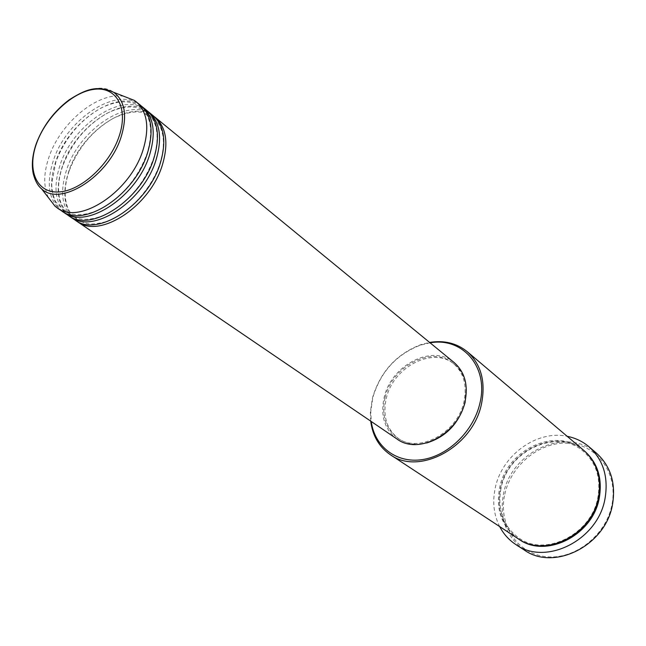 <?xml version="1.0" encoding="UTF-8"?>
<svg xmlns="http://www.w3.org/2000/svg" width="646" height="646" viewBox="0 0 646 646"><rect width="100%" height="100%" fill="white"/><g stroke="black" fill="none" stroke-linecap="round" stroke-linejoin="round"><path stroke-width="0.48" stroke-dasharray="3.23 2.42" d="M76.204 220.77C64.124 210.12 61.661 193.606 68.815 171.247C81.646 130.702 131.122 98.006 154.16 116.538M75.073 220.052C62.073 209.643 59.271 192.855 66.643 169.688C79.716 128.336 130.67 95.471 153.15 115.658M69.518 216.224C57.462 205.565 55.047 189.003 62.282 166.555C75.251 125.857 124.872 92.919 147.91 111.411M68.371 215.498C55.394 205.089 52.625 188.252 60.086 164.988C73.305 123.467 124.42 90.335 146.884 110.523M62.759 211.63C50.727 200.954 48.369 184.352 55.677 161.823C68.791 120.964 118.557 87.767 141.587 106.219M61.604 210.887C48.628 200.478 45.914 183.593 53.457 160.232C66.821 118.541 118.105 85.151 140.553 105.322M430.099 342.832L420.457 345.158C396.394 354.42 380.518 371.878 372.815 397.548L370.764 411.607L371.256 421.515M370.715 421.144L370.36 412.229L372.451 397.92C380.284 371.797 396.45 354.024 420.942 344.601L429.59 342.42M504.809 494.174C511.139 464.716 540.339 441.145 568.69 443.204C597.122 444.819 618.222 473.13 612.004 504.381C606.214 535.679 574.052 560.494 545.192 556.577C516.219 553.129 498.082 523.575 504.809 494.174M596.557 453.25C566.776 425.916 511.252 451.288 503.517 493.786C499.108 517.89 506.012 536.624 524.221 549.98M518.011 538.635C501.724 526.555 495.595 509.621 499.608 487.843C506.69 449.245 556.949 426.021 583.927 450.504M397.007 439.022C384.491 429.388 380.211 415.507 384.176 397.371C391.242 364.901 432.763 343.591 454.178 362.584M385.145 397.427C392.033 365.765 432.497 344.988 453.371 363.472C463.699 372.589 467.236 385.299 463.99 401.602C457.731 432.965 418.463 453.96 397.629 438.004C385.452 428.613 381.293 415.087 385.145 397.427M426.586 443.003C416.016 445.457 406.762 444.06 398.816 438.812C386.647 429.428 382.48 415.919 386.332 398.275C393.196 366.645 433.619 345.909 454.485 364.384C461.769 370.513 465.718 379 466.347 389.829M499.665 526.571C493.754 514.741 492.284 501.877 495.248 487.972C501.821 455.293 536.769 429.76 567.172 436.316M48.385 197.619C43.339 186.549 43.54 173.023 48.999 157.035C60.49 122.465 98.539 91.223 124.089 96.391M41.578 188.842C31.379 179.168 29.611 164.294 36.273 144.219C48.377 107.357 92.879 76.785 113.744 92.346M518.455 538.925C502.491 526.797 496.499 509.977 500.48 488.457C507.522 450.141 557.24 426.885 584.323 450.843M69.057 171.198C64.156 186 63.897 198.629 68.266 209.078C73.943 218.889 74.112 216.588 77.068 219.43L84.238 222.918C87.476 223.589 90.69 225.414 105.419 221.836C127.868 214.706 151.762 189.108 160.038 163.099L162.089 155.371L163.22 147.894L163.406 140.828L162.824 135.272L161.088 128.804L158.327 123.394L154.499 118.937L142.572 112.557C135.329 110.846 125.704 112.695 113.688 118.105C92.951 129.935 78.077 147.635 69.057 171.198M62.517 166.515C57.906 180.274 57.316 192.258 60.756 202.473C66.029 213.495 67.725 212.356 70.382 214.876C76.842 220.569 93.525 222.256 112.469 210.782C131.905 198.031 145.633 180.468 153.659 158.092L155.799 150.05L156.946 142.29L157.067 134.982L156.372 129.232L155.282 124.993L152.819 119.453L150.647 116.345L146.86 112.622C141.975 107.599 128.659 102.746 107.212 113.195C86.483 125.146 71.585 142.928 62.517 166.515M55.911 161.783L51.817 182.866C51.212 190.885 55.193 201.528 55.936 202.045L63.631 210.273C69.284 215.562 85.757 217.944 105.177 206.413C124.961 193.598 138.971 175.801 147.207 153.037C153.385 131.445 151.156 116.248 140.529 107.446C136.169 102.714 122.764 97.481 101.115 107.995C80.193 120.019 65.125 137.953 55.911 161.783M420.457 345.158L420.942 344.601M500.997 488.408C497.121 509.759 503.105 526.304 518.948 538.029C545.159 557.433 591.93 534.194 597.921 497.065C600.974 478.048 596.201 462.883 583.604 451.578C557.409 427.684 507.918 450.407 500.997 488.408M453.371 363.472L454.485 364.384M397.629 438.004L398.816 438.812M370.764 411.607L370.36 412.229"/><path stroke-width="0.97" d="M154.16 116.538L155.218 117.354C166.321 127.359 168.735 143.137 162.453 164.69C150.268 206.324 99.508 239.303 77.286 221.554L76.204 220.77M147.91 111.411L153.15 115.658C164.245 125.655 166.644 141.45 160.337 163.034C148.104 204.734 97.288 237.793 75.073 220.052L69.518 216.224M148.976 112.234C160.071 122.231 162.445 138.058 156.09 159.707C143.767 201.528 92.814 234.764 70.616 217.016M141.587 106.219L146.884 110.523C157.979 120.511 160.337 136.354 153.958 158.036C141.579 199.921 90.569 233.238 68.371 215.498L62.759 211.63M142.669 107.058C153.756 117.055 156.082 132.923 149.654 154.677C137.186 196.683 86.047 230.178 63.865 212.429M124.089 96.391L134.408 100.429L140.553 105.322C151.632 115.319 153.95 131.203 147.498 152.981C134.982 195.052 83.77 228.636 61.604 210.887L55.168 206.373L48.385 197.619M371.256 421.515C374.559 446.467 396.2 463.513 422.137 459.637C448.041 455.947 473.623 431.14 479.897 403.265C489.014 366.96 462.415 336.857 430.099 342.832M429.59 342.42C444.165 340.071 456.722 343.171 467.276 351.707C481.1 364.247 485.849 381.592 481.52 403.766C473.066 447.016 419.109 476.102 390.281 454.663C379.105 446.959 372.58 435.784 370.715 421.144M515.952 544.618L524.221 549.98C554.034 571.548 605.996 545.531 612.57 504.163C615.937 483.047 610.599 466.073 596.557 453.25L589.079 446.838C603.202 459.726 608.54 476.837 605.1 498.171C598.382 539.943 545.927 566.324 515.952 544.618C508.983 540.048 503.557 534.032 499.665 526.571M467.276 351.707L583.927 450.504C596.815 462.148 601.684 477.644 598.535 496.992C592.414 534.694 545.006 558.427 518.011 538.635L390.281 454.663M155.218 117.354L454.178 362.584C464.74 371.926 468.366 384.951 465.039 401.659C458.628 433.821 418.374 455.357 397.007 439.022L77.286 221.554M466.347 389.829L465.104 402.482C459.031 423.364 446.192 436.874 426.586 443.003M567.172 436.316C575.424 437.94 582.732 441.444 589.079 446.838M136.29 101.826C147.369 111.815 149.654 127.73 143.154 149.573C130.532 191.773 79.2 225.535 57.042 207.786M119.13 136.249C128.74 107.995 116.466 86.419 94.389 89.301C72.433 91.772 45.931 116.797 36.507 143.509C26.785 170.245 36.58 193.332 58.802 191.959C80.879 191.006 109.86 164.472 119.13 136.249M41.578 188.842C37.912 185.903 35.142 180.888 33.269 173.79C31.388 164.819 32.397 154.741 36.305 143.549C43.088 125.841 54.022 111.282 69.122 99.864C84.384 90.222 96.294 84.4 113.744 92.346C125.017 100.929 127.488 115.747 121.165 136.791C109.117 176.301 60.498 207.237 41.578 188.842L55.168 206.373M584.323 450.843C597.493 462.471 602.5 478.064 599.335 497.63C593.206 535.534 545.329 559.178 518.455 538.925M113.744 92.346L134.408 100.429"/></g></svg>

